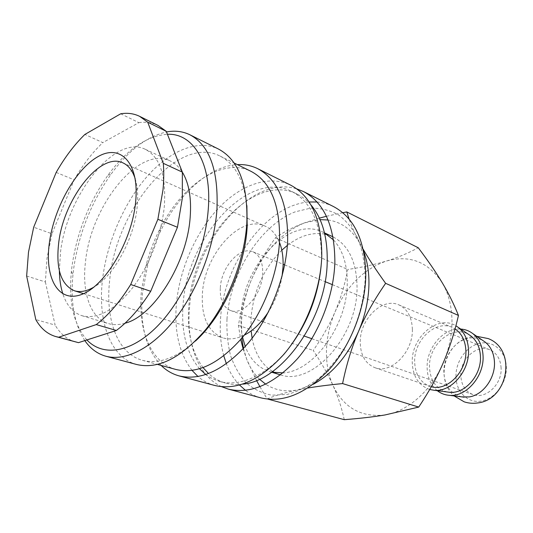 <?xml version="1.0" encoding="UTF-8"?>
<svg xmlns="http://www.w3.org/2000/svg" width="533" height="533" viewBox="0 0 533 533"><rect width="100%" height="100%" fill="white"/><g stroke="black" fill="none" stroke-linecap="round" stroke-linejoin="round"><path stroke-width="0.4" stroke-dasharray="2.67 2" d="M461.698 396.878C450.545 393.84 444.595 385.606 443.849 372.174C443.416 356.923 454.649 341.04 468.014 338.355C473.424 337.209 478.441 337.969 483.058 340.634M242.575 337.256C241.116 330.227 240.623 322.778 241.116 314.903C242.828 265.567 289.326 215.379 322.838 232.102L324.51 232.948M333.551 239.977C342.826 250.184 347.389 264.688 347.243 283.503C347.216 325.683 313.191 371.654 283.063 372.9M280.585 374.879C311.872 386.325 357.47 336.743 357.05 287.64C356.737 262.136 348.722 245.207 333.012 236.859M332.452 236.592L327.462 234.74M324.777 234.1C312.265 232.015 299.799 235.779 287.374 245.38M281.81 250.19C263.562 268.625 253.295 291.338 251.01 318.328L251.15 330.913M223.793 355.877C220.709 344.438 219.629 332.086 220.549 318.827C223.587 263.655 266.04 204.785 309.1 201.987M317.022 201.994C322.811 202.467 328.308 203.992 333.518 206.571M226.985 319.087C230.036 273.562 259.791 225.519 295.322 211.794L310.319 208.216C320.24 207.943 329.534 210.095 338.202 214.672C346.283 220.649 352.966 228.857 358.243 239.29C362.52 250.843 364.845 263.808 365.205 278.186C364.266 300.332 357.81 323.564 346.783 344.265C338.702 357.423 329.534 368.689 319.287 378.064C308.7 386.065 298.007 391.528 287.22 394.453L271.803 395.2C262.123 393.314 253.541 389.163 246.066 382.734C239.377 375.192 234.187 366.071 230.496 355.378C227.724 344.025 226.552 331.926 226.985 319.087M221.721 386.731C198.229 376.051 186.377 343.885 189.475 308.414C193.332 243.088 250.703 174.124 296.854 188.915M203.106 367.67C191.627 352.013 186.856 331.526 188.809 306.222C192.46 240.296 253.455 171.666 297.261 194.185C302.291 196.664 306.821 200.215 310.859 204.825M199.582 368.829C186.477 353.099 180.993 331.586 183.119 304.303C186.943 238.084 248.005 168.988 291.738 191.454C311.612 202.007 321.539 224.56 321.512 259.111L321.106 265.967M192.073 370.435C179.368 353.792 174.144 331.659 176.396 304.03C179.481 269.811 195.165 233.527 217.571 209.203C239.983 185.064 268.599 174.371 290.778 185.211M161.119 365.425C145.789 348.695 139.593 324.45 142.544 292.684L147.694 265.028C150.912 253.188 155.25 241.775 160.7 230.789C178.848 193.892 209.462 165.983 237.392 164.617M175.937 369.482C150.306 362.627 137.387 328.674 141.518 290.278L146.462 263.762C149.553 252.409 153.711 241.456 158.941 230.916C180.574 186.177 221.808 156.575 251.163 171.419M195.491 341.02C176.256 358.096 158.567 364.525 142.418 360.301C117.187 353.552 105.041 318.907 109.745 279.572C115.941 209.642 177.636 134.363 220.002 156.036C234.886 163.591 243.847 180.147 246.892 205.685M136.781 364.532C110.111 357.523 97.466 320.799 102.549 279.272C106.84 243.028 123.376 204.252 146.069 177.676C168.754 151.299 197.11 138.667 218.597 149.12M84.827 340.614C74.287 324.211 70.329 302.178 72.974 274.522L73.534 269.551C78.464 234.5 90.99 202.68 111.124 174.078C128.393 150.466 146.848 136.421 166.489 131.957M86.906 339.947C73.701 324.697 68.524 301.911 71.375 271.59L71.922 266.82C76.672 233.194 88.691 202.66 107.979 175.217C126.867 149.487 146.675 135.835 167.409 134.276M59.356 270.724L60.489 252.415C66.738 195.897 114.582 133.963 145.296 149.3C159.987 156.929 166.329 175.943 164.317 206.338C161.679 234.16 149.113 266.313 132.357 288.126C114.229 310.333 97.472 319.54 82.075 315.743C73.108 312.811 66.698 305.536 62.867 293.93M125.022 323.218C119.006 324.97 113.462 325.09 108.399 323.584C90.197 318.328 81.609 291.904 85.58 261.097C91.123 205.545 138.9 145.289 170.18 160.906C174.971 163.145 179.035 166.916 182.373 172.219M26.65 276.021L45.372 281.957L46.971 258.412L51.968 233.774L33.692 227.211M344.265 419.678C341.6 407.472 337.849 396.072 333.005 385.472C328.215 374.839 321.619 363.16 313.231 350.441C322.518 337.109 329.794 324.237 335.07 311.812C340.407 299.419 344.651 285.315 347.809 269.491C362.68 267.186 375.532 264.375 386.372 261.057C409.511 254.581 428.106 261.77 442.163 282.623C448.366 293.11 451.638 305.576 451.971 320.027C452.124 334.557 449.172 348.908 443.116 363.08C431.224 390.942 407.492 411.489 384.973 414.96C360.968 417.559 343.645 407.732 333.005 385.472C328.288 374.799 326.116 362.96 326.489 349.948C326.949 336.936 329.807 324.224 335.07 311.812C346.67 285.915 363.772 268.992 386.372 261.057C397.218 257.785 407.838 253.348 418.238 247.745M241.829 338.162L241.542 321.066C242.475 307.008 245.786 293.197 251.483 279.625C245.693 293.27 241.336 308.527 238.404 325.403L240.696 339.514M363.22 249.297L360.188 243.867L363.719 251.623M455.988 376.565C455.495 361.521 466.615 345.897 479.907 343.312C493.185 340.307 505.857 351.187 506.33 367.017C507.016 382.807 495.017 398.997 481.372 401.076C467.741 403.594 455.935 391.695 455.988 376.565M437.287 390.696C430.724 385.199 427.333 377.457 427.12 367.464C426.54 347.636 443.729 327.582 460.699 329.054M429.698 389.496C418.572 385.406 412.755 376.278 412.242 362.107C411.349 337.176 437.873 314.29 455.888 325.79M447.187 391.982C436.074 388.897 430.184 380.562 429.511 366.984C428.552 344.565 452.63 324.177 468.96 334.664M412.375 329.467C411.949 317.142 407.439 308.94 398.864 304.876C382.321 297.121 359.955 319.187 360.235 341.9C360.401 355.105 365.318 363.713 374.992 367.723C390.975 374.246 413.082 352.193 412.375 329.467M431.297 386.711L429.751 386.258C420.111 382.308 415.08 374.086 414.647 361.601C413.928 340.101 435.661 319.68 452.117 327.362L455.049 328.908M220.316 287.753C221.242 267.053 240.123 245.773 252.968 251.809C259.738 255.041 262.982 262.343 262.696 273.715C262.089 294.576 243.121 315.922 230.656 310.559C223.234 307.321 219.783 299.719 220.316 287.753M501.107 368.01C500.487 359.055 496.756 352.999 489.907 349.828C476.902 343.858 459.992 359.209 460.832 375.645C461.331 385.126 465.362 391.429 472.918 394.547C485.583 399.69 502.179 384.373 501.107 368.01M135.175 178.715C137.601 186.517 138.26 195.957 137.141 207.044C134.236 238.557 113.862 275.874 94.041 287.027M244.221 335.19C236.445 338.981 229.25 339.847 222.627 337.789C207.917 331.613 201.181 316.908 202.407 293.683C204.419 254.514 240.236 214.019 265.041 226.112C271.364 228.97 276.174 234.393 279.472 242.395M282.07 276.147C279.945 288.893 275.448 300.732 268.579 311.672M259.464 379.176C254.041 373.853 249.797 367.224 246.726 359.289L243.488 348.509M313.357 384.22L297.8 389.896C285.688 392.215 274.995 390.323 265.714 384.213M319.387 218.124L304.583 222.841C293.523 226.911 283.809 231.902 275.448 237.818C265.214 252.029 257.226 265.967 251.483 279.625C263.948 251.296 281.651 232.368 304.583 222.841L320.066 219.616M328.088 219.996C341.613 222.008 352.313 229.963 360.188 243.867C355.518 235.2 351.827 226.951 349.102 219.123M252.116 338.202C255.034 353.639 261.863 364.725 272.603 371.474M275.028 372.78L279.998 374.706M259.951 386.731L267.153 398.917C275.887 395.319 286.108 392.315 297.8 389.896L307.947 388.004M243.141 348.882L246.726 359.289L256.513 380.442M342.766 212.7L326.436 216.278M267.153 398.917L268.192 399.197M238.404 325.403L313.231 350.441M275.448 237.818L347.809 269.491M120.718 113.782L138.866 122.643L102.822 142.604L84.874 134.443M56.185 172.419L74.174 179.828L51.968 233.774M45.372 281.957L55.126 325.07L35.798 319.593M75.699 342.033C67.118 339.548 60.262 333.891 55.126 325.07M74.174 179.828C82.715 165.057 92.262 152.645 102.822 142.604M138.866 122.643C145.749 121.644 152.112 122.563 157.975 125.402M214.719 385.466C208.516 383.773 202.953 380.802 198.023 376.558M291.011 345.204C269.545 374.233 240.829 387.638 219.583 381.428L212.374 378.677L205.811 374.586M242.755 384.126C236.679 384.893 230.936 384.54 225.526 383.06C219.176 381.282 213.526 378.13 208.576 373.606M260.864 397.865C255.254 396.339 250.13 393.827 245.486 390.336M239.557 385.079C234.014 379.263 229.623 372.174 226.398 363.812M271.637 372.161L269.825 371.674C258.445 367.957 250.257 359.582 245.267 346.55M476.735 336.303L471.265 336.876C445.755 341.233 434.415 378.956 454.089 395.919M322.838 232.102L324.497 232.881M291.738 191.454L297.261 194.185M146.462 263.762L147.694 265.028M158.941 230.916L160.7 230.789M220.002 156.036L234.107 162.998M107.979 175.217L111.124 174.078M145.296 149.3L170.18 160.906M398.864 304.876L452.117 327.362M252.968 251.809L283.116 264.275M284.682 264.928L319.16 279.192M319.34 279.265L325.083 281.637M332.379 284.662L489.907 349.828M122.903 162.858L247.065 218.117M247.459 218.29L265.041 226.112M83.541 293.656L203.866 331.839M204.286 331.966L222.627 337.789M230.656 310.559L261.476 321.246M263.075 321.799L298.333 334.024M298.513 334.084L304.39 336.123M311.852 338.708L472.918 394.547M374.992 367.723L429.751 386.258M82.075 315.743L108.399 323.584M71.375 271.59L72.974 274.522M142.418 360.301L157.595 364.459M219.583 381.428L225.526 383.06M269.825 371.674L271.577 372.201"/><path stroke-width="0.8" d="M483.058 340.634L485.19 342.093C490.94 346.783 494.031 353.512 494.477 362.28C495.29 378.237 482.951 395 469.247 396.925L461.698 396.878M324.51 232.948L333.551 239.977M333.012 236.859L324.497 232.881M327.462 234.74L324.777 234.1M287.374 245.38L281.81 250.19M309.1 201.987L317.022 201.994M296.854 188.915L303.47 191.554L333.518 206.571C354.438 217.744 365.198 240.729 365.785 275.521C365.258 308.027 351.1 344.671 329.714 368.929C306.442 393.501 283.489 403.141 260.864 397.865L228.424 389.15L221.721 386.731M303.47 191.554C324.237 202.66 334.704 226.119 334.871 261.923C333.938 295.402 319.274 333.378 297.554 358.622C273.935 384.2 250.89 394.373 228.424 389.15M310.859 204.825C322.152 218.084 327.602 237.005 327.209 261.603C326.742 318.321 281.584 381.388 242.755 384.126M237.392 164.617C244.647 164.231 251.449 165.596 257.799 168.721L290.778 185.211C311.465 196.277 321.799 219.929 321.779 256.16C320.653 290.052 305.775 328.594 283.929 354.258C260.177 380.262 237.105 390.662 214.719 385.466L179.115 375.905C172.292 374.026 166.296 370.528 161.119 365.425M257.799 168.721C278.226 179.668 288.173 203.813 287.633 241.143C286.014 276.087 270.577 316.109 248.411 342.879C224.333 370.002 201.234 381.015 179.115 375.905M234.107 162.998L251.163 171.419C270.731 181.826 280.198 204.958 279.559 240.803C277.913 274.209 263.122 312.425 241.969 337.995C218.996 363.926 196.99 374.419 175.937 369.482L157.595 364.459M246.892 205.685L247.179 226.665C245.013 267.693 222.921 316.202 195.491 341.02M166.489 131.957C174.957 130.358 182.792 131.318 189.995 134.829L218.597 149.12C238.631 159.88 248.038 184.571 246.826 223.2C244.58 259.384 228.477 301.172 205.965 329.274C181.553 357.77 158.494 369.522 136.781 364.532L105.9 356.237C97.366 353.832 90.343 348.629 84.827 340.614M189.995 134.829C209.682 145.416 218.657 170.493 216.918 210.042C214.179 247.125 197.583 290.219 174.851 319.307C152.072 348.395 125.415 361.534 105.9 356.237M167.409 134.276C193.173 133.03 212.121 163.131 208.236 209.669C205.125 250.856 183.945 299.16 157.462 326.109C130.938 353.166 102.889 356.87 86.906 339.947M182.373 172.219C188.988 183.066 191.587 198.076 190.168 217.244C187.136 263.109 153.551 316.336 125.022 323.218M182.366 172.139L166.236 131.298L147.714 122.184L163.305 163.345L182.366 172.139L182.313 198.356L177.449 227.265L157.875 219.29L130.705 284.509L150.706 291.284L177.449 227.265M163.305 163.345C163.991 171.573 163.884 180.427 162.985 189.921L157.875 219.29M58.67 337.229L78.478 342.652L116.361 330.48L96.273 324.577L58.67 337.229L55.925 336.616C47.484 334.164 40.775 328.488 35.798 319.593L26.65 276.021L28.489 252.182L33.692 227.211L56.185 172.419C64.779 157.382 74.34 144.723 84.874 134.443L120.718 113.782C127.527 112.683 133.823 113.529 139.599 116.327L147.714 122.184M349.102 219.123L346.79 211.927L418.238 247.745C427.986 260.604 435.961 272.23 442.163 282.623C448.4 292.997 453.83 303.93 458.453 315.436C454.356 333.178 449.239 349.062 443.116 363.08C437.053 377.124 428.918 391.795 418.705 407.085L384.973 414.96C373.513 416.879 359.942 418.452 344.265 419.678L268.192 399.197M363.719 251.623C367.337 261.23 369.083 272.09 368.943 284.202C368.623 300.052 365.152 315.822 358.509 331.513C365.198 315.862 374.233 299.806 385.625 283.329C376.225 270.318 368.756 258.971 363.22 249.297M460.699 329.054C465.196 329.334 469.253 330.873 472.871 333.658C479.214 338.841 482.612 346.337 483.071 356.144C484.144 376.485 466.135 397.078 449.446 395.333C444.895 395.013 440.838 393.467 437.287 390.696M455.888 325.79L458.267 327.402C464.689 332.625 468.107 340.261 468.527 350.301C469.513 371.055 451.165 392.141 434.368 390.316L429.698 389.496M468.96 334.664L471.099 336.116C476.922 340.847 480.04 347.696 480.453 356.67C481.412 375.212 464.983 393.96 449.759 392.315L447.187 391.982M455.049 328.908C461.825 333.518 465.436 340.834 465.889 350.854C466.928 371.461 447.127 391.535 431.297 386.711M94.041 287.027C86.726 291.311 80.157 292.55 74.334 290.732C60.955 284.729 55.745 268.785 58.703 242.888C63.58 199.349 100.124 151.652 122.903 162.858C128.46 165.37 132.55 170.653 135.175 178.715M279.472 242.395C282.25 249.417 283.436 257.612 283.03 266.986L282.07 276.147M49.416 242.495C54.179 207.497 75.953 168.581 98.472 156.369C121.011 143.624 139.753 163.551 135.569 202.613C131.718 241.556 104.881 286.288 81.516 294.502C58.077 303.317 44.366 277.573 49.416 242.495M268.579 311.672C261.417 322.718 253.295 330.553 244.221 335.19M243.488 348.509L241.829 338.162M265.714 384.213L259.464 379.176M307.947 388.004C317.448 386.392 328.994 384.919 342.579 383.58C346.47 364.512 351.78 347.156 358.509 331.513C347.356 356.324 332.306 373.886 313.357 384.22M320.066 219.616L328.088 219.996M251.15 330.913L252.116 338.202M272.603 371.474L275.028 372.78M271.577 372.201L280.585 374.879M256.513 380.442L259.951 386.731M346.79 211.927L342.766 212.7M326.436 216.278L319.387 218.124M240.696 339.514L243.141 348.882M342.579 383.58L418.705 407.085M385.625 283.329L458.453 315.436M130.705 284.509C119.945 301.818 108.472 315.176 96.273 324.577M78.478 342.652L55.925 336.616M150.706 291.284C140.026 308.247 128.58 321.312 116.361 330.48M139.599 116.327L157.975 125.402L166.236 131.298M62.867 293.93C60.669 287.127 59.496 279.392 59.356 270.724M198.023 376.558L192.073 370.435M321.106 265.967C318.201 295.089 308.174 321.499 291.011 345.204M205.811 374.586L199.582 368.829M208.576 373.606L203.106 367.67M245.486 390.336L239.557 385.079M226.398 363.812L223.793 355.877M283.063 372.9L271.637 372.161M245.267 346.55L242.575 337.256M454.089 395.919L464.203 401.842C468.52 403.261 472.964 403.641 477.541 402.981C508.349 399.817 517.143 349.555 488.221 338.588L476.735 336.303M485.19 342.093L472.871 333.658M471.099 336.116L458.267 327.402M283.116 264.275L284.682 264.928M325.083 281.637L332.379 284.662M247.065 218.117L247.459 218.29M74.334 290.732L83.541 293.656M203.866 331.839L204.286 331.966M261.476 321.246L263.075 321.799M304.39 336.123L311.852 338.708M449.759 392.315L434.368 390.316M464.256 397.198L449.446 395.333"/></g></svg>
